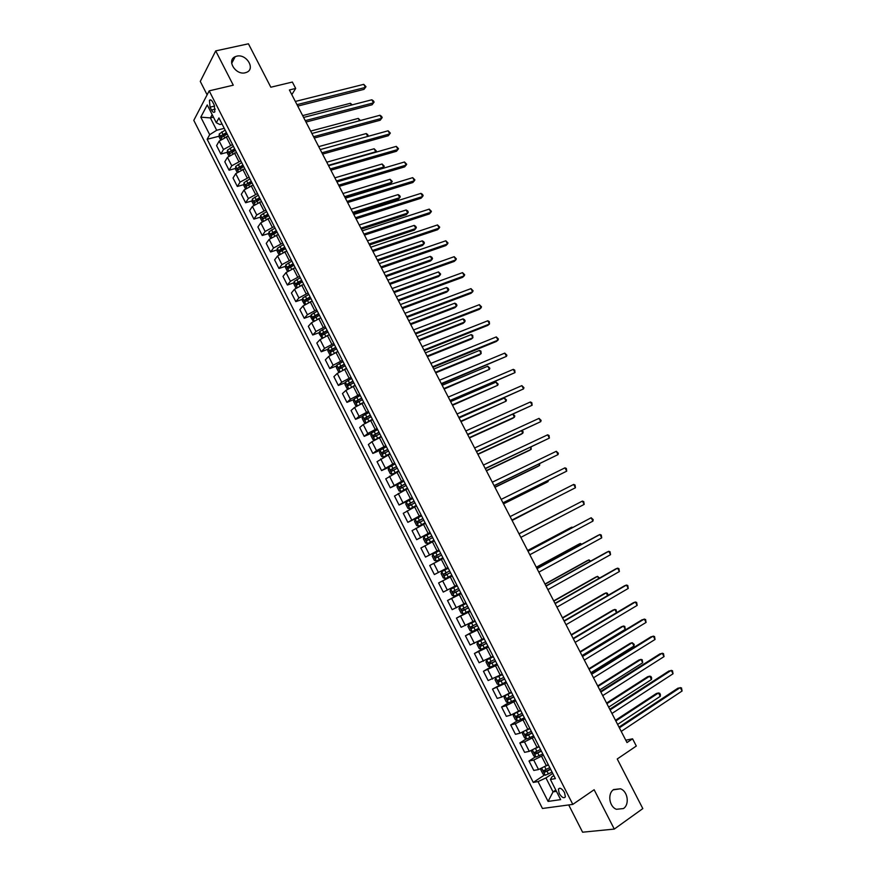 <?xml version="1.0" encoding="UTF-8"?>
<svg xmlns="http://www.w3.org/2000/svg" width="876" height="876" viewBox="0 0 876 876"><rect width="100%" height="100%" fill="white"/><g stroke="black" fill="none" stroke-linecap="round" stroke-linejoin="round"><path stroke-width="1.31" d="M613.66 789.55L620.471 788.794C627.763 791.203 629.789 804.518 623.427 808.559L616.419 809.293C609.148 806.73 607.331 793.437 613.66 789.55M236.75 56.173C246.397 53.567 255.737 68.886 246.594 72.336L245.28 72.763C235.754 75.456 226.26 60.28 235.206 56.688L236.75 56.173M564.538 792.605C561.91 788.477 559.852 787.327 558.373 789.156L559.195 793.415C561.812 797.532 563.87 798.682 565.359 796.864L564.538 792.605M568.71 804.934L582.595 832.2L614.284 829.079L642.82 808.592L617.241 758.977L636.315 746.045L632.571 738.818L625.771 740.198M193.793 120.362L542.452 808.471L572.805 804.387L209.189 90.852L193.793 120.362M209.189 90.852L233.279 85.191L215.715 50.896L200.286 81.413L207.119 94.827M215.715 50.896L248.434 43.8L270.826 87.228L292.365 82.048L295.683 88.443L289.398 89.976L626.997 742.563L632.571 738.818M210.054 107.157L211.521 110.058C212.78 112.27 213.886 112.862 214.85 111.843L214.215 105.054L212.726 102.131C211.477 99.93 210.371 99.338 209.419 100.357L210.054 107.157L214.653 106.04M212.178 114.625L210.393 117.91L216.679 130.272L209.692 134.685L207.152 139.284L533.265 782.41L544.653 774.899M209.692 134.685L200.801 117.154L207.251 104.945L216.295 122.728L219.887 124.523L222.033 123.987M553.84 775.599L551.913 776.881L550.413 779.476L555.384 778.633L218.945 117.931L216.295 122.728M550.413 779.476L560.662 799.624L548.08 801.42L538.017 781.6L533.265 782.41M614.284 829.079L594.136 789.736L572.805 804.387M291.807 94.641L295.683 88.443M213.459 117.154L210.393 117.91L200.801 117.154M555.778 790.032L553.041 791.871L556.446 791.346M224.256 128.345L216.679 130.272M228.22 136.13L219.186 141.058L216.591 145.613L220.861 154.012L227.3 152.304M232.523 144.584L223.479 149.511L220.861 154.012M236.498 152.391L227.453 157.319L224.804 161.786L229.085 170.218L235.556 168.444M240.812 160.877L231.757 165.794L229.085 170.218M244.809 168.707L235.743 173.634L233.038 178.014L237.33 186.468L243.824 184.628M249.134 177.215L240.057 182.142L237.33 186.468M253.142 185.077L244.054 190.004L241.305 194.286L245.608 202.761L252.135 200.856M257.478 193.607L248.39 198.534L245.608 202.761M261.497 201.491L252.398 206.418L249.594 210.612L253.909 219.12L260.457 217.138M265.855 210.043L256.745 214.97L253.909 219.12M269.885 217.96L260.763 222.876L257.905 226.983L262.242 235.513L268.812 233.476M274.254 226.534L265.121 231.461L262.242 235.513M278.294 234.472L269.151 239.4L266.238 243.408L270.585 251.97L277.199 249.857M282.674 243.079L273.531 248.007L270.585 251.97M286.737 251.04L277.572 255.967L274.604 259.887L278.962 268.472L285.609 266.282M291.128 259.679L281.962 264.607L278.962 268.472M295.201 267.662L286.025 272.589L282.992 276.411L287.372 285.029L294.051 282.762M299.603 276.334L290.427 281.251L287.372 285.029M303.687 284.339L294.489 289.266L291.412 292.989L295.803 301.629L302.516 299.296M308.111 293.033L298.913 297.95L295.803 301.629M312.206 301.07L302.986 305.987L299.855 309.622L304.257 318.295L311.013 315.875M316.641 309.786L307.421 314.703L304.257 318.295M320.572 317.911L311.517 322.762L308.33 326.31L312.743 335.004L319.543 332.508M325.204 326.595L315.962 331.511L312.743 335.004M329.321 334.676L320.069 339.592L316.816 343.042L321.251 351.758L328.095 349.185M333.789 343.447L324.525 348.374L321.251 351.758M337.917 351.561L328.642 356.477L325.346 359.828L329.781 368.577L336.68 365.916M342.396 360.365L333.121 365.281L329.781 368.577M346.546 368.5L337.249 373.417L333.887 376.669L338.344 385.451L345.286 382.692M351.035 377.326L341.739 382.243L338.344 385.451M355.196 385.495L345.889 390.411L342.472 393.565L346.94 402.369L353.926 399.522M359.707 394.353L350.389 399.27L346.94 402.369M363.879 402.533L354.55 407.46L351.068 410.505L355.557 419.341L362.598 416.396M368.402 411.424L359.061 416.341L355.557 419.341M372.585 419.637L363.233 424.553L359.697 427.51L364.197 436.368L371.304 433.324M377.118 428.55L367.767 433.467L364.197 436.368M381.323 436.795L371.95 441.712L368.358 444.559L372.869 453.45L380.042 450.308M385.867 445.731L376.494 450.647L372.869 453.45M390.083 453.998L377.041 461.674L381.575 470.587L389.043 467.226M394.649 462.966L381.575 470.587M398.876 471.266L385.758 478.833L390.302 487.779L398.876 483.826M403.453 480.267L390.302 487.779M407.69 488.589L394.496 496.046L399.051 505.025L410.855 499.462M412.289 497.612L399.051 505.025M416.538 505.956L403.267 513.325L407.833 522.326L421.509 515.723M421.148 515.011L407.833 522.326M425.418 523.388L412.059 530.648L416.647 539.682L430.28 532.947M430.039 532.477L416.647 539.682M434.321 540.875L420.885 548.026L425.484 557.092L439.084 550.227M438.964 549.986L425.484 557.092M443.256 558.417L429.733 565.469L434.354 574.557L438.394 572.477L433.751 563.323M447.91 567.56L438.394 572.477M452.213 576.014L438.613 582.956L452.147 575.893M456.889 585.19L443.245 592.077L438.613 582.956M461.203 593.676L447.526 600.509L461.017 593.304M465.89 602.874L452.169 609.652L447.526 600.509M470.226 611.382L456.462 618.117L469.908 610.78M474.923 620.624L461.126 627.293L456.462 618.117M479.271 629.154L465.43 635.779L478.833 628.3M483.99 638.418L470.105 644.988L465.43 635.779M488.348 646.981L474.42 653.496L483.771 648.163M493.089 656.277L479.117 662.738L474.42 653.496M497.459 664.873L483.453 671.268L491.053 666.844M502.211 674.192L488.151 680.543L483.453 671.268M506.602 682.82L492.498 689.105L506.076 681.791M511.365 692.171L501.707 697.066L497.218 698.402L492.498 689.105M515.767 700.822L506.098 705.717L501.587 706.998L508.398 702.859M520.541 710.206L510.872 715.101L506.317 716.327L501.587 706.998M524.965 718.878L515.274 723.784L510.697 724.945L517.409 720.784M529.761 728.295L520.059 733.19L515.449 734.307L510.697 724.945M534.185 737.001L524.483 741.895L519.84 742.957L526.454 738.764M539.003 746.451L529.279 751.345L524.604 752.342L519.84 742.957M543.448 755.178L533.725 760.072L529.005 761.025L535.532 756.798M548.277 764.66L538.532 769.555L533.791 770.442L529.005 761.025M552.734 773.42L545.945 777.921L553.041 791.871L548.08 801.42M207.152 139.284L219.077 136.218M223.03 135.2L227.191 134.127L223.785 135.922L224.453 137.236M267.509 215.014L268.275 214.784M258.431 199.016L260.008 198.556M249.43 183.04L251.762 182.372M240.517 167.075L243.55 166.243M231.691 151.132L235.359 150.157M538.017 781.6L545.945 777.921M297.741 106.095L364 89.363L365.369 87.425L296.986 104.649M363.759 84.348L365.993 86.702L365.369 87.425L363.759 84.348L295.332 101.452M365.993 86.702L364 89.363M220.478 139.591L219.044 136.766L219.241 133.951L225.154 130.108M226.402 132.572L220.971 135.802L221.737 137.379L223.785 135.922M220.971 135.802L226.742 133.229M351.342 105.087L350.4 103.291L302.658 115.599M350.4 103.291L352.229 104.857M305.987 122.049L372.092 104.77L373.472 102.875L305.264 120.647M371.851 99.776L373.439 100.882L374.085 102.12L373.472 102.875L371.851 99.776L303.611 117.45M374.085 102.12L372.092 104.77M314.265 138.047L380.195 120.231L381.608 118.369L313.575 136.711M379.976 115.26L381.553 116.355L382.199 117.592L381.608 118.369L379.976 115.26L311.911 133.491M382.199 117.592L380.195 120.231M322.576 154.099L388.331 135.725L389.754 133.897L321.908 152.818M388.123 130.787L390.346 133.097L389.754 133.897L388.123 130.787L320.233 149.588M228.756 155.873L227.256 152.928L227.475 150.135L233.399 146.314M234.659 148.778L229.216 151.997L229.983 153.585L235.447 150.333M229.216 151.997L234.976 149.413M359.521 120.746L358.295 118.402L310.673 131.093M358.295 118.402L360.408 120.505M237.057 172.211L235.491 169.134L235.721 166.374L241.677 162.564M242.937 165.038L237.484 168.258L238.261 169.824L243.736 166.604M237.484 168.258L243.243 165.641M367.723 136.437L366.212 133.557L318.711 146.631M368.402 135.802L367.975 136.371L367.767 134.597L366.212 133.557M245.389 188.592L243.758 185.394L244.01 182.657L249.978 178.868M251.248 181.343L245.773 184.551L246.572 186.128L252.036 182.92M245.773 184.551L251.543 181.934M328.38 165.334L375.738 151.8L374.151 148.756L326.77 162.213M375.289 152.369L376.33 150.99L374.151 148.756M330.898 170.207L396.478 151.274L397.934 149.489L330.263 168.969M396.291 146.369L398.503 148.657L397.934 149.489L396.291 146.369L328.588 165.728M253.744 205.028L252.047 201.699L252.31 198.994L258.31 195.217M259.57 197.713L254.084 200.911L254.883 202.476L260.369 199.279M255.945 200.363L259.854 198.272M336.472 180.971L383.71 167.042L382.111 163.998L334.851 177.839M382.56 168.466L384.29 166.21L382.111 163.998M339.253 186.358L404.657 166.878L406.135 165.115L338.651 185.175M404.493 161.983L406.694 164.261L406.135 165.115L404.493 161.983L336.964 181.923M262.121 221.519L260.369 218.058L260.643 215.376L266.654 211.62M345.155 197.757L390.291 184.015L391.703 182.339L390.105 179.273L342.965 193.519M267.925 214.116L262.417 217.325L263.227 218.891L268.735 215.693M264.267 216.766L268.198 214.653M344.586 196.651L391.703 182.339L392.273 181.474L390.105 179.273M347.641 202.553L412.859 182.515L414.359 180.784L347.049 201.425M412.716 177.653L414.906 179.909L414.359 180.784L412.716 177.653L345.374 198.173M270.531 238.064L268.702 234.472L268.998 231.811L275.042 228.078M353.269 213.437L398.284 199.323L399.719 197.68L398.109 194.603L351.09 209.233M276.312 230.585L270.772 233.782L271.604 235.348L277.123 232.162M272.535 234.637L272.611 233.213L276.575 231.089M352.721 212.386L399.719 197.68L400.266 196.793L399.631 195.567L398.109 194.603M356.05 218.803L421.093 198.206L422.604 196.509L355.492 217.73M420.962 193.366L422.484 194.352L423.141 195.611L422.604 196.509L420.962 193.366L353.795 214.467M278.962 254.653L277.068 250.93L277.385 248.302L283.441 244.579M361.405 229.173L406.3 214.675L407.756 213.065L406.146 209.977L359.248 225.001M284.722 247.098L279.159 250.295L279.991 251.861L285.532 248.685M280.944 251.149L280.988 249.715L284.974 247.579M360.89 228.165L407.756 213.065L408.293 212.145L407.658 210.919L406.146 209.977M364.482 235.107L429.35 213.941L430.882 212.277L363.945 234.089M429.229 209.123L431.408 211.346L430.882 212.277L429.229 209.123L362.259 230.815M287.427 271.297L285.466 267.443L285.795 264.837L291.872 261.136M369.562 244.941L414.348 230.07L415.815 228.494L414.195 225.395L367.438 240.823M293.153 263.665L287.569 266.862L288.423 268.417L293.964 265.253M289.376 267.717L289.387 266.271L293.394 264.125M369.07 243.988L415.815 228.494L416.352 227.552L415.706 226.315L414.195 225.395M372.935 251.456L437.617 229.72L439.183 228.099L372.431 250.492M437.518 224.935L439.697 227.136L439.183 228.099L437.518 224.935L370.734 247.207M295.913 287.985L293.887 284.01L294.226 281.426L300.326 277.747M377.753 260.763L422.407 245.51L423.896 243.966L422.276 240.867L375.64 256.679M301.618 280.276L296 283.485L296.865 285.029L302.428 281.875M297.84 284.339L297.818 282.871L301.837 280.714M377.282 259.865L423.896 243.966L424.422 243.002L423.776 241.765L422.276 240.867M381.421 267.859L445.928 245.543L447.505 243.966L380.95 266.95M445.84 240.78L448.008 242.981L447.505 243.966L445.84 240.78L379.242 263.654M304.585 304.629L302.329 300.621L302.691 298.07L308.812 294.413M385.955 276.63L430.499 260.993L431.999 259.482L430.379 256.372L383.874 272.589M310.104 296.942L304.465 300.15L305.341 301.694L310.925 298.552M306.326 301.005L306.272 299.526L310.312 297.358M385.517 275.787L431.999 259.482L432.514 258.497L431.868 257.248L430.379 256.372M389.93 284.317L454.25 261.42L455.859 259.876L389.491 283.452M454.184 256.69L456.341 258.858L455.859 259.876L454.184 256.69L387.783 280.156M313.269 321.339L310.805 317.287L311.177 314.769L317.32 311.122M394.189 292.551L438.602 276.52L440.135 275.042L438.504 271.921L392.13 288.554M318.623 313.663L312.962 316.871L313.849 318.415L319.444 315.272M314.845 317.725L314.747 316.236L318.82 314.057M393.784 291.752L440.135 275.042L440.639 274.035L438.504 271.921M398.47 300.818L462.605 277.342L464.225 275.83L398.054 300.019M462.55 272.633L464.707 274.79L464.225 275.83L462.55 272.633L396.335 296.701M321.985 338.103L319.302 334.008L319.696 331.511L325.861 327.887M402.456 308.516L446.738 292.091L448.293 290.657L446.661 287.525L400.409 304.563M327.164 330.438L321.47 333.647L322.368 335.19L327.985 332.059M323.386 334.501L323.255 332.99L327.35 330.8M402.062 307.761L448.293 290.657L448.775 289.617L448.129 288.368L446.661 287.525M407.033 317.364L470.981 293.318L472.635 291.839L406.65 316.63M470.949 288.631L473.095 290.777L472.635 291.839L470.949 288.631L404.931 313.301M336.899 351.944L337.862 351.451M330.712 354.922L329.88 354.813L327.832 350.783L328.237 348.309L334.424 344.706M410.735 324.525L454.896 307.717L456.473 306.304L454.83 303.173L408.709 320.616M335.727 347.268L330.022 350.477L330.931 352.01L336.559 348.889M331.96 351.32L331.796 349.798L335.902 347.608M410.373 323.824L456.473 306.304L456.944 305.242L456.297 303.994L454.83 303.173M415.618 333.975L479.38 309.337L481.055 307.892L415.268 333.285M479.369 304.684L481.504 306.797L481.055 307.892L479.369 304.684L413.538 329.956M345.002 369.103L346.458 368.336M339.472 371.807L338.432 371.654L336.384 367.602L336.811 365.161L343.02 361.58M419.046 340.578L463.075 323.386L464.674 322.007L463.032 318.864L417.042 336.712M344.323 364.142L338.585 367.351L339.505 368.884L345.155 365.774M340.567 368.194L340.359 366.672L344.487 364.46M418.706 339.943L464.674 322.007L465.134 320.923L464.477 319.663L463.032 318.864M424.236 350.63L487.812 325.401L489.509 324L423.918 350.006M487.812 320.769L489.268 321.591L489.509 324L487.812 320.769L422.188 346.655M353.028 386.36L355.087 385.287M348.254 388.747L347.027 388.539L344.958 384.476L345.385 382.133L351.637 378.498M427.378 356.685L471.288 339.1L472.909 337.753L471.255 334.599L425.397 352.864M352.951 381.082L347.192 384.279L348.122 385.812L353.784 382.713M349.195 385.122L348.944 383.589L353.094 381.367M427.072 356.105L472.909 337.753L472.701 335.377L471.255 334.599M432.886 367.34L496.265 341.52L497.984 340.151L432.591 366.77M496.287 336.921L498.4 339.001L497.984 340.151L496.287 336.921L430.85 363.409M360.693 403.869L363.748 402.292M357.069 405.752L355.634 405.489L353.565 401.416L354.024 399.029L360.277 395.481M435.733 372.847L479.511 354.857L481.154 353.554L479.5 350.389L433.773 369.07M361.602 398.065L355.809 401.274L356.751 402.796L362.434 399.697M357.857 402.106L357.561 400.562L361.733 398.328M435.46 372.311L481.154 353.554L480.935 351.145L479.5 350.389M441.559 384.104L506.481 356.357L441.285 383.589M504.773 353.105L506.886 355.174L506.481 356.357L504.773 353.105L439.544 380.217M367.679 421.849L372.431 419.341M371.709 420.009L372.552 419.571M365.894 422.812L364.274 422.484L362.204 418.399L362.675 416.045L368.96 412.508M444.121 389.053L489.432 369.387L487.779 366.223L442.183 385.32M370.274 415.104L364.471 418.312L365.423 419.834L371.106 416.746M366.551 419.144L366.201 417.578L370.395 415.344M443.869 388.572L489.432 369.387L489.859 368.227L487.779 366.223M450.253 400.912L515.011 372.607L450.023 400.463M513.303 369.354L514.727 370.099L515.011 372.607L513.303 369.354L448.271 397.08M375.224 439.675L381.148 436.445M379.264 437.682L381.246 436.653M371.336 433.171L374.775 439.916L372.946 439.533L370.855 435.438L371.347 433.105L377.655 429.601M452.52 405.303L497.732 385.276L496.068 382.1L450.614 401.613M378.98 432.196L373.143 435.405L374.107 436.927L379.823 433.85M375.267 436.226L374.873 434.66L379.089 432.405M452.301 404.876L497.732 385.276L498.148 384.082L496.068 382.1M458.98 417.786L523.563 388.9L458.772 417.392M521.844 385.637L523.947 387.674L523.563 388.9L521.844 385.637L457.02 413.998M386.382 446.738L380.053 450.231L379.549 452.531L381.64 456.637L383.502 457.086L389.886 453.615M380.042 450.286L383.502 457.086L384.137 456.834M385.856 455.936L389.973 453.79M460.962 421.608L506.054 401.208L504.39 398.022L459.068 417.962M387.718 449.344L381.859 452.553L382.834 454.075L388.55 450.998M384.016 453.363L383.579 451.797L387.805 449.53M460.765 421.236L506.054 401.208L506.459 399.993L504.39 398.022M467.729 434.704L532.137 405.249L467.554 434.365M530.418 401.975L531.82 402.686L532.137 405.249L530.418 401.975L465.802 430.97M395.142 463.93L388.791 467.401L388.265 469.667L390.357 473.796L392.295 474.288L398.646 470.828M392.295 474.288L398.722 470.981M469.416 437.967L512.679 418.356L514.409 417.195L512.909 414.326M396.478 466.558L390.587 469.755L391.572 471.266L397.321 468.211M392.798 470.554L392.306 468.978L396.554 466.711M469.251 437.65L514.409 417.195L514.803 415.947L513.183 414.206M476.511 451.677L540.744 421.652L476.369 451.403M539.025 418.367L541.105 420.37L540.744 421.652L539.025 418.367L474.606 447.986M403.924 481.187L397.551 484.636L397.003 486.87L399.106 491.009L401.066 491.545L407.45 488.096M401.066 491.545L407.504 488.217M477.902 454.37L521.034 434.354L522.786 433.226L521.548 430.861M405.26 483.815L399.357 487.001L400.354 488.523L406.103 485.468M401.624 487.801L401.055 486.224L405.325 483.935M477.77 454.107L522.786 433.226L523.158 431.945L522.227 430.543M485.326 468.704L549.372 438.099L485.205 468.485M547.642 434.814L549.033 435.471L549.372 438.099L547.642 434.814L483.442 465.057M412.738 498.488L406.344 501.915L405.774 504.127L407.887 508.277L409.858 508.846L416.264 505.43M409.858 508.846L416.319 505.518M486.41 470.817L529.411 450.395L531.184 449.3L530.21 447.439M414.074 501.127L408.15 504.313L409.158 505.835L414.928 502.791M410.472 505.102L409.848 503.514L414.129 501.225M486.311 470.609L531.184 449.3L531.053 447.045M494.152 485.786L558.034 454.6L494.075 485.622M556.304 451.293L558.362 453.253L558.034 454.6L556.304 451.293L492.301 482.194M421.575 515.844L415.158 519.26L414.578 521.439L416.691 525.6L418.695 526.213L425.123 522.808M418.695 526.213L425.156 522.873M494.951 487.319L537.82 466.481L539.605 465.43L538.904 464.072M422.922 518.493L416.965 521.68L417.983 523.202L423.776 520.158M419.363 522.446L418.651 520.87L422.955 518.57M494.874 487.165L539.605 465.43L539.736 463.667M503.021 502.923L566.717 471.157L502.966 502.813M564.976 467.839L566.345 468.452L566.717 471.157L564.976 467.839L501.192 499.375M427.543 543.624L434.003 540.251L427.543 543.624L425.528 542.978L423.404 538.806L423.984 536.703L427.499 543.613M423.984 536.703L430.445 533.265M503.514 503.875L546.241 482.621L548.058 481.603L547.62 480.76M431.791 535.915L425.813 539.101L426.842 540.612L432.645 537.59M428.298 539.846L427.499 538.269L431.824 535.97M503.47 503.777L548.058 481.603L548.365 480.387M511.912 520.103L575.433 487.757L511.891 520.07M573.681 484.428L575.039 485.019L575.433 487.757L573.681 484.428L510.106 516.61M436.434 561.1L442.906 557.738L436.434 561.1L434.386 560.41L432.262 556.227L432.853 554.158L436.379 561.078M432.853 554.158L439.336 550.73M512.11 520.475L556.37 497.491M437.288 557.278L436.368 555.734L440.705 553.413L437.135 555.242L434.693 556.578L435.733 558.089L441.548 555.077M512.088 520.443L556.643 497.349M584.172 504.401L583.755 501.641L582.42 501.072L519.041 533.9L582.42 501.072L584.172 504.401L520.848 537.371M448.26 568.261L441.778 571.612L441.143 573.703L443.278 577.908L445.347 578.631L451.841 575.291M441.778 571.612L448.271 568.261M561.472 511.781L518.997 533.791L561.472 511.781M446.913 574.459L450.483 572.619L446.399 574.711L445.26 573.254L443.595 574.108L444.647 575.631L446.913 574.459L448.271 577.131M449.629 570.933L443.595 574.108M528.031 551.256L591.18 517.76L592.932 521.111L529.827 554.727M527.987 551.179L591.18 517.76L593.205 519.643L592.932 521.111M450.702 589.176L457.217 585.847L450.702 589.176L450.056 591.234L452.202 595.45L454.283 596.217L460.809 592.899M572.17 527.746L571.853 527.144L569.98 528.053L527.626 550.489M458.586 588.53L452.531 591.705L453.593 593.216L459.44 590.216M459.429 590.183L455.334 592.285L454.184 590.829L452.531 591.705M572.696 527.472L571.853 527.144L527.67 550.555M537.032 568.655L599.961 534.513L601.724 537.864L538.839 572.148M536.955 568.524L597.958 535.422L599.961 534.513L601.275 535.039L601.724 537.864M466.174 603.433L459.67 606.794L458.991 608.82L461.148 613.058L463.262 613.857L469.799 610.561M459.67 606.794L466.207 603.487M580.996 544.631L580.405 543.503L578.499 544.379L536.298 567.232M467.576 606.17L461.499 609.346L462.561 610.857L468.43 607.867M468.397 607.802L464.302 609.915L463.141 608.459L461.499 609.346M581.817 544.193L580.405 543.503L536.364 567.363M546.066 586.121L608.776 551.3L610.539 554.672L547.872 589.614M545.956 585.924L606.75 552.187L608.776 551.3L610.079 551.803L610.539 554.672M475.175 621.095L468.649 624.468L467.959 626.471L470.116 630.709L472.252 631.552L478.833 628.278M468.649 624.468L475.219 621.183M589.844 561.571L588.979 559.906L587.051 560.75L544.981 584.029M476.588 623.876L470.489 627.052L471.562 628.563L477.453 625.584M477.409 625.486L473.303 627.599L472.065 626.887M590.665 561.111L588.979 559.906L545.08 584.215M555.121 603.63L617.613 568.152L619.387 571.524L556.939 607.145M554.99 603.367L615.565 568.995L617.613 568.152L618.916 568.633L619.387 571.524M484.198 638.823L477.672 642.207L476.96 644.167L479.128 648.426L481.285 649.313L487.877 646.061M477.672 642.207L484.253 638.943M598.713 578.554L597.574 576.364L595.625 577.164L553.698 600.881M485.632 641.648L479.511 644.813L480.595 646.324L486.498 643.356M486.443 643.236L482.326 645.338L481.099 644.659M599.534 578.094L597.574 576.364L553.829 601.122M564.21 621.204L626.482 585.048L628.256 588.442L566.027 624.719M564.045 620.876L624.413 585.847L626.482 585.048L627.763 585.507L628.256 588.442M493.254 656.606L486.717 659.989L485.994 661.928L488.162 666.198L490.341 667.129L496.966 663.898M486.717 659.989L493.33 656.748M607.615 595.592L606.203 592.877L604.221 593.632L562.447 617.788M494.71 659.464L488.556 662.628L489.662 664.139L495.575 661.183M495.509 661.03L491.381 663.143L490.155 662.486M608.064 595.341L607.484 593.304L606.203 592.877L562.6 618.084M573.331 638.834L635.374 602.009L637.159 605.404L575.16 642.36M573.134 638.44L633.282 602.765L635.374 602.009L636.655 602.436L637.159 605.404M497.469 676.885L502.342 674.454M497.086 677.071L502.43 674.619M495.794 677.838L495.05 679.743L497.229 684.036L499.43 684.999M616.551 612.685L614.853 609.433L612.85 610.156L571.218 634.739M503.81 677.345L497.634 680.499L498.751 682.01L504.685 679.064M504.598 678.889L500.47 680.991L499.254 680.367M616.595 612.663L616.124 609.838L614.853 609.433L571.404 635.1M582.474 656.507L644.298 619.003L646.083 622.42L584.314 660.055M582.244 656.058L642.174 619.726L645.568 619.42L646.083 622.42M504.894 695.752L504.138 697.625L506.317 701.917L508.485 702.902L515.219 699.738M504.948 695.73L511.551 692.555M508.617 693.803L511.453 692.347M581.992 655.587L625.267 629.362L623.526 626.033L621.5 626.723L580.011 651.744M512.942 695.281L506.744 698.435L507.872 699.946L513.829 697M513.719 696.803L509.58 698.906L508.376 698.303M625.267 629.362L624.796 626.428L623.526 626.033L580.23 652.16M591.661 674.257L653.255 636.064L655.04 639.48L593.49 677.805M591.388 673.743L651.098 636.742L654.503 636.447L655.04 639.48M513.96 713.885L513.248 715.561L515.438 719.864L517.694 720.915L524.385 717.751M515.121 713.316L520.716 710.535M519.227 711.016L520.596 710.305M590.862 672.713L633.972 646.028L632.231 642.699L630.183 643.334L588.836 668.804M522.107 713.272L515.887 716.415L517.015 717.937L522.994 715.002M522.873 714.772L518.723 716.886L517.519 716.294M633.972 646.028L634.18 644.397L632.231 642.699L589.088 669.286M600.859 692.051L662.234 653.178L664.03 656.606L602.71 695.621M600.564 691.471L660.055 653.814L663.471 653.54L664.03 656.606M523.049 732.062L522.392 733.551L524.593 737.877L526.87 738.961L533.583 735.818M525.907 730.628L529.903 728.58M599.742 689.894L642.71 662.749L640.958 659.398L638.889 660.011L597.684 685.919M531.305 731.329L525.053 734.471L526.191 735.982L532.181 733.07M532.05 732.807L527.899 734.909L526.706 734.351M642.71 662.749L642.207 659.737L640.958 659.398L597.969 686.455M610.101 709.91L671.235 670.337L673.042 673.775L611.952 713.48M609.773 709.264L669.034 670.939L672.461 670.677L673.042 673.775M532.159 750.316L531.568 751.597L533.78 755.933L536.013 757.039L542.813 753.94M536.594 747.984L539.123 746.691M608.667 707.129L651.47 679.513L649.718 676.163L647.616 676.732L606.564 703.078M540.525 749.44L534.25 752.572L535.4 754.094L541.412 751.181M541.259 750.896L537.097 752.999L535.915 752.462M651.47 679.513L651.645 677.816L650.945 676.48L649.718 676.163L606.882 703.68M619.365 727.825L680.269 687.561L682.075 691.011L621.226 731.405M619.003 727.113L678.046 688.109L681.484 687.868L682.075 691.011M541.291 768.613L540.777 769.708L542.989 774.055L545.31 775.227L552.077 772.128M546.58 765.766L548.376 764.847M617.613 724.419L660.263 696.332L658.5 692.971L656.376 693.496L615.478 720.302M549.778 767.617L543.481 770.738L544.642 772.26L550.665 769.358M550.5 769.04L546.328 771.154L545.157 770.628M660.263 696.332L660.427 694.613L659.716 693.266L658.5 692.971L615.817 720.959M230.476 145.12L226.172 136.656M238.776 161.425L234.461 152.939M247.098 177.784L242.772 169.276M255.453 194.187L251.105 185.657M263.829 210.645L259.471 202.082M272.239 227.158L267.859 218.573M280.659 243.725L276.279 235.107M289.124 260.336L284.722 251.686M297.599 277.002L293.186 268.33M306.118 293.723L301.683 285.018M314.648 310.498L310.214 301.76M323.211 327.317L318.755 318.557M331.807 344.191L327.328 335.409M340.425 361.12L335.935 352.316M349.064 378.103L344.564 369.267M357.736 395.142L353.225 386.283M366.442 412.235L361.908 403.343M375.169 429.382L370.625 420.458M383.918 446.585L379.363 437.639M392.7 463.842L388.134 454.863M401.515 481.154L396.927 472.142M410.351 498.521L405.752 489.487M419.221 515.942L414.611 506.875M428.123 533.418L423.491 524.33M437.047 550.96L432.405 541.828M446.004 568.546L441.34 559.392M454.983 586.197L450.308 577.01M463.995 603.903L459.309 594.684M473.04 621.664L468.331 612.423M482.107 639.48L477.387 630.205M491.206 657.361L486.465 648.054M500.338 675.297L495.586 665.968M509.493 693.288L504.729 683.926M518.68 711.345L513.905 701.95M527.899 729.456L523.103 720.039M537.152 747.633L532.334 738.172M546.427 765.865L541.598 756.371M223.479 149.511L219.186 141.058M231.757 165.794L227.453 157.319M240.057 182.142L235.743 173.634M248.39 198.534L244.054 190.004M256.745 214.97L252.398 206.418M265.121 231.461L260.763 222.876M273.531 248.007L269.151 239.4M281.962 264.607L277.572 255.967M290.427 281.251L286.025 272.589M298.913 297.95L294.489 289.266M307.421 314.703L302.986 305.987M315.962 331.511L311.517 322.762M324.525 348.374L320.069 339.592M333.121 365.281L328.642 356.477M341.739 382.243L337.249 373.417M350.389 399.27L345.889 390.411M359.061 416.341L354.55 407.46M367.767 433.467L363.233 424.553M376.494 450.647L371.95 441.712M385.254 467.883L380.699 458.915M394.036 485.184L389.47 476.183M402.85 502.528L398.262 493.495M411.698 519.928L407.099 510.872M420.568 537.382L415.947 528.305M429.47 554.902L424.838 545.792M447.351 590.096L442.687 580.93M456.341 607.78L451.666 598.582M465.353 625.53L460.666 616.288M474.398 643.323L469.689 634.06M483.475 661.183L478.745 651.886M492.575 679.097L487.833 669.779M501.707 697.066L496.955 687.715M510.872 715.101L506.098 705.717M520.059 733.19L515.274 723.784M529.279 751.345L524.483 741.895M538.532 769.555L533.725 760.072M215.332 109.128L211.521 110.058M219.241 134.028L221.628 138.726M221.737 131.904L222.986 134.367M227.464 150.212L229.906 155.019M232.03 152.128L232.742 153.53M229.983 148.11L231.242 150.573M235.721 166.44L238.217 171.357M240.309 168.4L241.053 169.867M238.25 164.359L239.509 166.834M243.999 182.723L246.55 187.749M248.609 184.716L249.397 186.26M246.55 180.664L247.809 183.15M252.31 199.06L254.916 204.196M256.942 201.086L257.763 202.695M254.872 197.023L256.131 199.509M260.632 215.441L263.304 220.686M265.286 217.5L266.151 219.197M263.216 213.426L264.486 215.923M268.998 231.877L271.713 237.243M273.673 233.969L274.571 235.743M271.593 229.884L272.863 232.381M272.644 233.191L270.793 233.761L272.611 233.213M277.374 248.368L280.156 253.832M282.072 250.492L283.014 252.343M279.991 246.386L281.262 248.904M281.032 249.682L279.192 250.273M285.784 264.902L288.62 270.487M290.504 267.06L291.489 268.987M288.412 262.942L289.693 265.472M289.452 266.216L287.613 266.83M294.216 281.492L297.117 287.186M298.968 283.682L299.986 285.685M296.865 279.553L298.158 282.083M297.895 282.817L296.055 283.441M302.68 298.136L305.636 303.95M307.454 300.358L308.505 302.45M305.341 296.219L306.633 298.76M306.359 299.461L304.53 300.096M311.166 314.834L314.177 320.758M315.962 317.09L317.057 319.247M313.849 312.94L315.141 315.48M314.856 316.148L313.028 316.805M319.685 331.577L322.751 337.621M324.503 333.865L325.642 336.11M322.379 329.704L323.682 332.256M323.375 332.902L321.547 333.57M328.226 348.374L331.358 354.528M333.066 350.707L334.249 353.028M330.942 346.524L332.245 349.086M331.927 349.699L330.11 350.389M336.789 365.226L339.987 371.501M341.651 367.591L342.877 369.99M339.527 363.398L340.83 365.971M340.501 366.562L338.683 367.263M345.385 382.133L348.637 388.528M350.28 384.531L351.539 387.017M348.133 380.326L349.447 382.9M349.097 383.469L347.29 384.192M354.014 399.095L357.32 405.599M358.919 401.526L360.233 404.088M356.773 397.299L358.087 399.894M357.726 400.431L355.93 401.164M362.664 416.1L366.037 422.736M367.591 418.575L368.916 421.17M365.445 414.337L366.759 416.932M366.387 417.447L364.591 418.191M376.297 435.668L377.622 438.274M374.14 431.43L375.465 434.025M375.07 434.507L373.275 435.284M385.024 452.826L386.36 455.443M382.856 448.567L384.192 451.173M383.776 451.633L381.991 452.421M388.78 467.466L392.24 474.277M393.784 470.04L395.12 472.657M391.605 465.769L392.941 468.386M392.514 468.813L390.74 469.613M397.54 484.691L401.011 491.524M402.566 487.308L403.902 489.936M400.387 483.015L401.723 485.643M401.285 486.049L399.511 486.87M406.322 501.97L409.815 508.836M411.381 504.62L412.716 507.259M409.191 500.327L410.537 502.955M410.077 503.328L408.304 504.171M415.136 519.315L418.64 526.191M420.217 521.997L421.564 524.647M418.027 517.683L419.374 520.333M418.903 520.673L417.129 521.527M429.087 539.43L430.445 542.08M426.886 535.105L428.233 537.755M427.751 538.072L425.988 538.948M437.989 556.917L439.347 559.578M435.777 552.581L437.135 555.242M436.631 555.526L434.879 556.413M441.756 571.667L445.293 578.609M444.701 570.101L446.059 572.773M446.399 574.711L444.647 575.631M450.691 589.23L454.239 596.195M455.87 592.056L457.228 594.738M453.648 587.687L455.005 590.369M455.334 592.285L453.593 593.216M459.648 606.849L463.207 613.835M464.849 609.718L466.218 612.412M462.627 605.338L463.984 608.021M464.302 609.915L462.561 610.857M468.638 624.522L472.197 631.53M473.861 627.435L475.241 630.129M471.627 623.033L472.996 625.727M473.303 627.599L471.562 628.563M477.65 642.25L481.231 649.291M482.906 645.207L484.286 647.912M480.661 640.794L482.041 643.499M482.326 645.338L480.595 646.324M486.695 660.044L490.286 667.107M491.983 663.033L493.363 665.749M489.728 658.599L491.108 661.314M491.381 663.143L489.662 664.139M495.772 677.893L499.375 684.977M501.083 680.915L502.463 683.641M498.816 676.48L500.207 679.196M500.47 680.991L498.751 682.01M504.872 695.796L508.485 702.902M510.204 698.862L511.595 701.599M507.938 694.405L509.328 697.132M509.58 698.906L507.872 699.946M514.048 713.841L517.639 720.893M519.369 716.864L520.76 719.601M517.092 712.396L518.493 715.134M518.723 716.886L517.015 717.937M523.268 731.964L526.815 738.928M528.557 734.931L529.958 737.68M526.279 730.442L527.68 733.19M527.899 734.909L526.191 735.982M532.509 750.152L536.013 757.039M537.776 753.042L539.178 755.802M535.521 748.608L536.889 751.301M537.097 752.999L535.4 754.094M541.795 768.394L545.255 775.205M547.029 771.23L548.442 774.001M544.806 766.861L546.142 769.478M546.328 771.154L544.642 772.26M620.471 788.794L613.266 789.845M559.797 788.192L558.373 789.156M210.908 99.995L209.419 100.357M235.206 56.688L231.669 63.357M280.988 249.715L279.159 250.295M289.387 266.271L287.569 266.862M297.818 282.871L296 283.485M306.272 299.526L304.465 300.15M314.747 316.236L312.962 316.871M323.255 332.99L321.47 333.647M331.796 349.798L330.022 350.477M340.359 366.672L338.585 367.351M348.944 383.589L347.192 384.279M357.561 400.551L355.809 401.274M366.201 417.578L364.471 418.312M374.873 434.66L373.143 435.405M383.579 451.786L381.859 452.553M392.306 468.978L390.587 469.755M401.055 486.213L399.357 487.001M409.848 503.514L408.15 504.313M418.651 520.87L416.965 521.68M427.499 538.269L425.813 539.101M436.368 555.734L434.693 556.578M471.616 626.428L470.489 627.052M480.376 644.309L479.511 644.813M489.279 662.201L488.556 662.628M498.269 680.126L497.634 680.499M507.313 698.084L506.744 698.435"/></g></svg>
